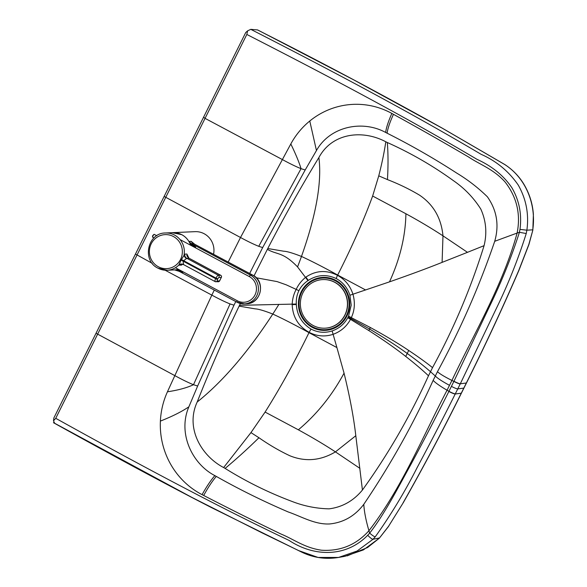 <?xml version="1.0" encoding="UTF-8"?>
<svg xmlns="http://www.w3.org/2000/svg" width="587" height="587" viewBox="0 0 587 587"><rect width="100%" height="100%" fill="white"/><g stroke="black" fill="none" stroke-linecap="round" stroke-linejoin="round"><path stroke-width="0.88" d="M311.103 329.116C301.997 323.525 297.066 315.314 296.318 304.484A30.928 29.196 85.1 0 1 296.303 304.037C296.061 299.172 296.934 294.718 298.922 290.668C300.955 286.632 303.971 283.286 307.955 280.63A30.95 29.629 103.2 0 1 308.314 280.381C317.296 274.694 326.607 274.085 336.263 278.568C342.955 282.274 347.504 287.828 349.918 295.239L351.209 305.167L348.583 316.107A28.095 27.134 88.7 0 1 348.194 316.907A28.095 27.134 88.8 0 1 347.79 317.699C344.342 324.061 339.125 328.471 332.147 330.936C324.912 333.203 317.897 332.594 311.103 329.116A5.672 1.24 -61.9 0 0 309.151 332.345C298.409 326.335 292.752 317.105 292.179 304.66A28.044 26.709 85.4 0 1 292.179 304.176C292.465 298.79 293.801 293.86 296.186 289.398L286.221 284.82L277.071 281.591L256.277 277.776M391.845 113.43A77.829 75.356 -92.5 0 0 309.775 121.01A77.829 75.356 -92.5 0 0 290.814 143.969A5695.441 5514.329 -92.5 0 0 282.391 159.576L205.061 118.361L246.826 34.45C299.172 61.231 346.499 85.915 399.079 114.839C424.672 128.927 450.633 143.749 476.967 159.312C492.163 166.216 503.851 175.777 512.04 187.994C519.334 200.791 521.975 214.585 519.972 229.392L519.422 232.291L517.118 233.054C520.874 214.13 516.831 197.071 504.981 181.875C493.3 168.953 480.1 164.742 468.558 156.986C443.361 142.223 419.698 128.729 393.444 114.311A3554.241 3441.221 -92.5 0 0 391.845 113.43C388.212 121.692 386.158 128.039 385.681 132.464C362.524 119.785 330.048 126.234 316.452 150.536L305.189 169.981L262.675 247.56L258.742 246.32C253.665 244.28 247.589 241.338 240.509 237.493L228.174 262.073M257.737 30.025A5.672 1.233 118.1 0 0 257.649 29.959A5.672 1.233 118.1 0 0 257.539 29.93L250.803 29.35C303.149 56.132 350.476 80.815 403.1 109.769C428.737 123.879 454.749 138.73 481.142 154.33C496.323 161.021 508.672 171.235 518.189 184.971C526.179 199.008 529.07 214.079 526.877 230.185L526.238 233.531C518.064 259.417 507.982 284.651 495.986 309.217L460.23 383.942A3601.502 3490.515 87 0 1 457.765 388.902L455.219 394.009C442.635 419.191 429.978 443.647 417.254 467.377C404.891 491.737 390.898 514.88 375.269 536.804L373.016 539.277A5.672 1.064 -135.1 0 1 367.711 535.263C346.704 556.887 315.087 557.547 289.031 540.4C261.589 527.317 234.851 514.065 208.811 500.645C155.034 472.924 107.524 447.052 55.743 418.318L205.061 118.361L203.572 117.217L245.733 32.527L247.633 30.832L246.826 34.45M214.857 475.624L216.295 476.417C239.32 489.426 263.299 501.269 288.217 511.959C301.637 516.589 314.984 524.734 329.696 523.949C343.564 522.54 354.93 515.988 363.793 504.306C364.211 511.607 365.921 520.412 368.937 530.729C356.228 544.883 340.46 551.384 321.625 550.224C304.675 547.884 293.698 539.204 280.894 533.987C254.648 521.329 230.287 509.23 203.696 495.479A3554.197 3441.177 87.5 0 1 202.082 494.643C206.551 486.63 210.806 480.291 214.857 475.624C192.022 463.833 177.509 433.155 188.882 406.806L197.643 386.033L233.993 305.174L230.06 303.934C224.99 301.894 218.914 298.952 211.826 295.107A5695.441 5514.329 87.5 0 1 214.292 290.088M233.993 305.174L235.769 301.557M363.793 504.306C390.546 464.743 413.666 423.425 433.155 380.354A3118.973 3034.599 -95.3 0 0 435.312 376.025L430.506 371.718C424.276 366.251 416.513 360.161 407.224 353.462C397.326 346.213 384.786 338.075 369.605 329.043L350.909 318.55A33.085 31.969 88.5 0 1 350.446 319.438C346.557 326.607 340.695 331.596 332.88 334.407C324.721 336.967 316.811 336.278 309.151 332.345L308.989 332.66C295.51 325.191 283.448 318.99 272.794 314.06C264.407 310.765 258.522 309.026 255.147 308.85L239.1 306.135L240.399 303.494M250.95 432.604L265.097 412.074L298.357 429.809C312.717 437.689 325.073 445.049 335.434 451.88C320.553 460.707 305.379 462.006 289.897 455.783C279.427 450.853 269.11 444.836 258.948 437.741L250.95 432.604L223.64 467.546L225.107 468.404C246.247 481.604 268.553 492.618 292.01 501.437C303.963 506.082 316.312 508.547 329.072 508.848C342.353 507.146 353.469 500.872 362.428 490.035C388.154 454.309 410.166 416.227 428.481 375.79L430.506 371.718A2630.897 2547.235 87.5 0 0 432.531 367.638C426.14 362.495 418.201 356.771 408.713 350.468C398.602 343.652 385.82 335.999 370.36 327.517L351.334 317.655A33.092 31.977 88.5 0 1 350.909 318.55A5.672 0.704 -153.5 0 1 348.194 316.907M223.64 467.553C201.48 456.011 185.059 428.143 197.188 402.022C209.816 370.037 223.779 338.075 239.1 306.135M239.496 305.321L296.303 304.037M278.913 304.337A156.311 48.075 -57.6 0 1 272.794 314.06C247.78 352.427 222.576 381.748 197.188 402.022M265.097 412.074C280.513 387.523 295.144 361.049 308.989 332.66L336.909 347.577L332.147 330.936M362.428 490.035L355.803 435.723C353.748 417.599 349.83 396.739 344.055 373.156L336.909 347.577M355.803 435.723L335.434 451.88L359.934 468.375M433.155 380.354C435.202 382.687 439.832 385.975 447.059 390.223A3603.688 3489.091 87.5 0 0 449.495 385.336A3603.688 3489.091 -92.5 0 0 451.924 380.449C444.454 376.693 439.634 373.772 437.462 371.696L435.312 376.025C437.418 378.233 442.15 381.337 449.495 385.336M378.762 175.843L372.642 196.021L405.903 213.756C418.964 220.859 431.32 228.211 442.98 235.835C441.285 218.173 433.492 204.636 419.61 195.207C409.653 189.241 398.933 184.039 387.449 179.6L378.762 175.843C381.924 163.524 384.272 152.172 385.806 141.783C362.825 129.522 332.242 132.596 318.888 157.543C321.999 182.043 316.195 215.011 301.476 256.446C292.847 253.078 286.962 251.339 283.829 251.236L267.775 248.521L267.364 249.336C277.218 255.044 282.868 251.662 297.543 266.909L305.511 277.387A27.993 26.921 99 0 1 305.893 277.101C316.041 270.336 326.585 269.756 337.518 275.362C345.061 279.537 350.197 285.796 352.919 294.153C355.252 302.393 354.724 310.23 351.334 317.655L348.583 316.107M267.364 249.336L254.017 275.89M298.922 290.668A5.672 0.704 26.5 0 1 296.186 289.398C298.313 284.798 301.425 280.791 305.511 277.387L307.955 280.63M526.238 233.531L519.422 232.291C511.453 257.231 501.445 282.046 489.397 306.752L453.876 381.411A3595.302 3480.976 87.5 0 1 451.41 386.363L448.945 391.309L447.059 390.223C422.251 437.586 401.941 487.9 368.937 530.729L369.678 533.121L367.711 535.263A5.672 1.064 -135.1 0 0 373.016 539.277L357.087 551.024L338.545 557.452L318.081 557.445L298.717 550.621L262.25 532.952L191.802 497.365L54.701 423.293L53.498 420.828L53.865 417.959L203.572 117.217M455.299 393.855A5.672 0.704 -153.4 0 1 448.945 391.309L448.872 391.463C436.251 416.594 423.565 440.976 410.819 464.596C398.037 487.614 385.013 513.39 369.678 533.121C372.341 535.447 374.205 536.679 375.269 536.804M460.23 383.942A5.672 0.704 -153.6 0 1 453.876 381.411L451.924 380.449C474.802 332.022 502.648 285.59 517.118 233.054L494.716 241.294C499.332 225.137 496.881 210.3 487.371 196.784C478.06 187.693 467.89 179.82 456.847 173.165C434.292 158.563 411.054 145.246 387.134 133.212C387.633 128.832 389.731 122.529 393.444 114.311M55.743 418.318L53.498 420.828M305.189 169.981L301.05 168.667C296.061 166.671 289.839 163.641 282.391 159.576L240.509 237.493L164.14 196.44M428.481 375.783C422.405 370.001 414.826 363.551 405.734 356.448C396.056 348.773 383.759 340.144 368.841 330.569L347.79 317.699M467.479 252.322L442.099 262.374L442.98 235.835L467.479 252.322L484.077 245.66C470.972 287.901 453.795 328.559 432.531 367.638M442.099 262.374C428.084 268.002 410.548 274.503 389.497 281.863L349.918 295.239M372.642 196.021C363.588 220.661 351.936 247.002 337.672 275.046L365.591 289.963M484.077 245.66C487.166 232.944 486.073 220.741 480.797 209.067C473.636 197.768 464.5 188.288 453.384 180.635C432.795 165.732 410.775 153.031 387.332 142.524C388.205 153.809 388.249 166.165 387.449 179.6M336.263 278.568A5.672 1.24 118 0 1 337.518 275.362L337.672 275.046C324.193 267.584 312.123 261.376 301.476 256.446A156.311 50.409 115.2 0 1 297.543 266.909M385.806 141.783L387.332 142.524M318.888 157.543C301.014 186.82 283.976 217.146 267.775 248.521M250.803 29.35L247.633 30.832M53.446 422.684C106.291 452.019 156.34 479.271 211.181 507.454L300.676 551.626C312.68 557.679 325.308 559.624 338.545 557.452L344.951 556.315L363.397 549.916L379.393 538.147L367.587 547.517L347.166 555.882M373.016 539.277L379.51 537.956L388.535 526.326L403.247 502.736C423.726 466.614 443.104 430.102 461.389 393.187L466.46 382.995C484.935 346.059 502.413 308.535 518.893 270.416L528.931 244.508L532.827 230.185L533.392 214.46C532.585 203.124 529.144 192.595 523.061 182.873C518.299 175.491 512.209 169.379 504.791 164.529L442.202 128.127C382.937 95.021 323.701 63.462 264.495 33.459L264.495 33.459A5.672 1.247 -62.9 0 1 264.583 33.532M403.1 502.81C423.594 466.658 442.98 430.146 461.243 393.261L463.781 388.168A3645.967 3545.451 -95 0 0 466.298 383.091L466.313 383.069C484.774 346.176 502.252 308.652 518.747 270.482L528.792 244.574L532.827 230.185M532.695 230.236L532.747 229.877C536.445 204.988 526.245 178.213 504.629 164.477L442.077 128.091L353.88 79.957L264.385 33.43A5.672 1.247 -62.9 0 1 264.495 33.459L260.621 31.478A5.672 1.247 -62.9 0 1 260.709 31.544M197.643 386.033L193.505 384.72C188.508 382.724 182.286 379.694 174.838 375.629L96.026 333.269M202.082 494.643A77.829 75.356 87.5 0 1 160.39 421.099A77.829 75.356 87.5 0 1 167.449 391.793A5696.123 5514.99 87.5 0 1 174.838 375.629L211.826 295.107L165.145 270.225M494.716 241.294C479.352 286.317 460.259 329.784 437.462 371.696M262.675 247.56L249.636 273.535M158.02 268.171A18.645 18.05 -92.6 0 0 167.112 270.247A18.645 18.05 -92.6 0 0 178.83 265.053A4.05 3.955 -1.4 0 1 183.614 264.561L183.049 261.112A4.05 0.521 27.5 0 0 181.119 260.114L178.83 265.053L181.332 265.155L182.241 264.51M181.383 259.586A4.05 0.492 25.7 0 1 183.342 260.525L215.994 278.113L215.7 278.7L183.049 261.112L186.842 258.287A4.05 3.926 87.4 0 1 184.751 254.134L181.119 260.114M186.651 258.522A4.05 3.639 40.1 0 1 184.127 254.479A18.645 18.05 -92.6 0 0 174.53 235.057A18.645 18.05 -92.6 0 0 165.446 232.988C147.535 232.745 141.643 260.628 157.969 268.164L167.112 270.247L174.405 269.917A18.645 18.05 -92.6 0 0 178.345 269.286M190.628 245.227A18.645 18.05 -92.6 0 0 181.831 234.734A18.645 18.05 -92.6 0 0 181.654 234.639L172.218 232.687L165.446 232.988M189.051 258.236A1.622 0.396 118.3 0 0 189.007 258.199A1.622 0.396 118.3 0 0 188.955 258.192L220.631 275.252A1.622 0.396 -61.7 0 1 220.683 275.266A1.622 0.396 -61.7 0 1 220.727 275.31M184.751 254.134L186.901 254.039L188.955 258.192L186.842 258.287L218.32 275.244A3.243 0.792 118.3 0 0 215.994 278.113L217.821 278.862A1.622 0.396 -61.7 0 1 218.988 277.431L221.299 277.438L219.611 280.821M221.343 277.35L219.641 280.887A1.622 1.622 0 0 1 218.181 281.782A1.622 1.563 90.3 0 0 219.567 280.909L217.256 280.894A1.622 0.396 -61.7 0 1 217.528 279.449L215.7 278.7A3.243 0.792 118.3 0 0 215.055 281.562L183.599 264.62L181.684 264.172A4.05 3.926 -92.6 0 0 179.182 265.251M213.558 254.266A18.645 18.05 -92.5 0 0 204.166 233.736A18.645 18.05 -92.5 0 0 195.089 231.66L172.761 232.643A18.645 18.05 87.5 0 1 181.838 234.712A18.645 18.05 87.5 0 1 188.977 241.58C190.291 243.532 192.529 245.366 195.698 247.083L191.692 243.737A6.486 6.281 87.5 0 1 189.249 241.404L188.977 241.58M194.436 244.053L191.135 241.323L189.249 241.404M177.333 269.536L182.799 272.456L177.905 270.651L236.884 302.144A15.24 14.748 -92.5 0 0 244.361 303.868A15.24 14.748 -92.5 0 0 258.111 291.9A15.24 14.748 -92.5 0 0 250.378 275.083L191.692 243.737L193.585 243.656L252.652 275.068C266.065 281.276 261.193 303.934 246.393 303.78A15.24 14.748 87.5 0 0 260.136 291.849A15.24 14.748 87.5 0 0 252.469 275.024A15.24 14.748 87.5 0 0 251.706 274.65L251.471 274.518M182.799 272.456L174.537 269.895M177.905 270.651L174.581 269.895M191.135 241.323A6.486 6.281 87.5 0 0 193.585 243.656L251.706 274.65M195.698 247.083L190.239 244.17M171.984 232.694A18.645 18.05 87.5 0 1 172.761 232.643M312.644 326.849A25.857 25.036 -92.5 0 0 346.345 315.747A25.857 25.036 -92.5 0 0 335.507 280.909A25.857 25.036 -92.5 0 0 301.799 292.01A25.857 25.036 -92.5 0 0 312.644 326.849M335.793 280.329A26.51 25.667 -92.5 0 0 301.241 291.71A26.51 25.667 -92.5 0 0 312.357 327.429A26.51 25.667 -92.5 0 0 346.91 316.048A26.51 25.667 -92.5 0 0 335.793 280.329M302.958 292.722A24.324 23.546 -92.5 0 0 313.157 325.492A24.324 23.546 -92.5 0 0 324.971 328.184A24.324 23.546 -92.5 0 0 344.855 315.05A24.324 23.546 -92.5 0 0 334.656 282.281A24.324 23.546 -92.5 0 0 322.843 279.588A24.324 23.546 -92.5 0 0 302.958 292.722M325.059 328.184A24.324 23.546 -92.5 0 0 325.139 328.177A24.324 23.546 -92.5 0 0 347.086 309.122A24.324 23.546 -92.5 0 0 334.825 282.274A24.324 23.546 -92.5 0 0 323.004 279.581A24.324 23.546 -92.5 0 0 322.923 279.588M152.224 263.336L135.458 254.046M225.107 468.404C236.172 459.225 247.457 449.004 258.948 437.741M203.696 495.479C208.092 487.43 212.289 481.076 216.295 476.417M298.357 429.809C316.745 414.407 331.978 395.521 344.055 373.156M290.814 143.969C295.672 153.955 299.084 162.188 301.05 168.667L258.742 246.32M368.841 330.569A195.904 171.859 -76.8 0 0 369.605 329.043A195.904 171.859 103.2 0 0 370.36 327.517M408.713 350.468A2837 2746.786 -92.5 0 1 407.224 353.462A2837 2746.786 87.5 0 1 405.734 356.448M405.903 213.756C405.5 236.121 400.026 258.823 389.497 281.863M448.872 391.463A5.672 0.704 -153.4 0 0 455.219 394.009L461.389 393.187M388.535 526.326L403.247 502.736M379.51 537.956L388.682 526.253M451.41 386.363A5.672 0.704 -153.5 0 0 457.765 388.902L463.928 388.095M453.949 381.257A5.672 0.704 -153.6 0 0 460.303 383.788L466.46 382.995M519.972 229.392L526.877 230.185L532.886 229.833M264.385 33.43L260.511 31.441A5.672 1.247 -62.9 0 1 260.621 31.478L257.649 29.959M260.511 31.441L257.539 29.93M167.449 391.793C178.066 390.208 186.754 387.846 193.505 384.72L230.06 303.934M305.893 277.101L308.314 280.381M309.775 121.01L316.452 150.536M385.681 132.464L387.134 133.212M160.39 421.099C172.38 416.359 181.875 411.597 188.882 406.806M292.179 304.66L296.318 304.484M173.407 236.517A17.023 16.487 87.4 0 1 180.532 259.461A17.023 16.487 87.4 0 1 158.329 266.747A17.023 16.487 87.4 0 1 151.211 243.803A17.023 16.487 87.4 0 1 173.407 236.517M186.945 255.11C186.651 255.69 187.341 256.724 189.007 258.199L220.683 275.266A1.622 1.622 0 0 1 221.365 277.416L221.299 277.438A1.622 1.563 90.3 0 0 220.631 275.252L218.32 275.244A1.622 1.563 -89.7 0 1 218.988 277.431M217.256 280.894A1.622 1.563 90.3 0 1 215.15 281.591A3.243 0.792 118.3 0 1 215.055 281.562L218.181 281.782M217.528 279.449L217.821 278.862M178.162 270.776L236.803 302.1M236.884 302.144L237.199 300.72L175.418 267.723M180.011 239.555L249.255 276.543L250.378 275.083L252.271 275.002M249.255 276.543A13.618 13.178 87.5 0 1 255.007 294.923A13.618 13.178 87.5 0 1 237.199 300.72M152.642 237.177L152.95 235.754L154.154 234.338M153.625 234.675L152.473 236.627M236.84 302.129L244.361 303.868L246.393 303.78M153.97 237.904L152.591 237.163L152.693 235.563L154.124 234.301L156.773 235.717"/></g></svg>
